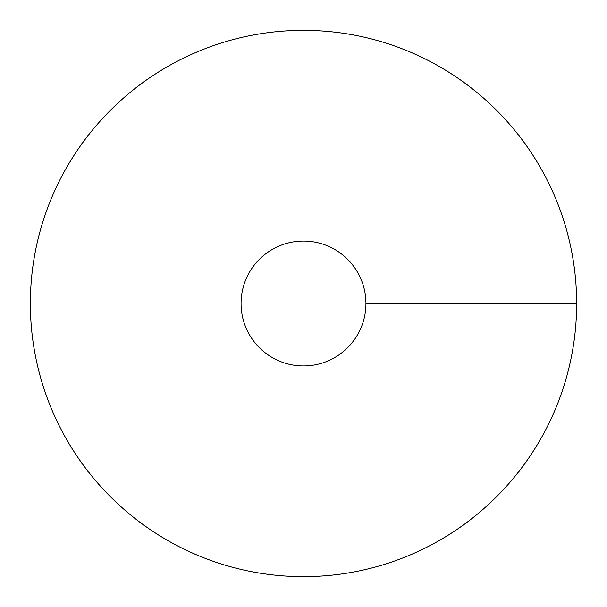 <?xml version="1.0" encoding="UTF-8"?>
<svg xmlns="http://www.w3.org/2000/svg" width="607" height="607" viewBox="0 0 607 607"><rect width="100%" height="100%" fill="white"/><g stroke="black" fill="none" stroke-linecap="round" stroke-linejoin="round"><path stroke-width="0.91" d="M303.5 576.65A273.15 273.15 0 0 0 540.055 166.925A273.15 273.15 0 0 0 66.945 166.925A273.15 273.15 0 0 0 303.5 576.65M303.5 365.938A62.438 62.438 0 0 0 357.569 272.285A62.438 62.438 0 0 0 249.431 272.285A62.438 62.438 0 0 0 303.5 365.938M576.65 303.5L365.938 303.5"/></g></svg>
